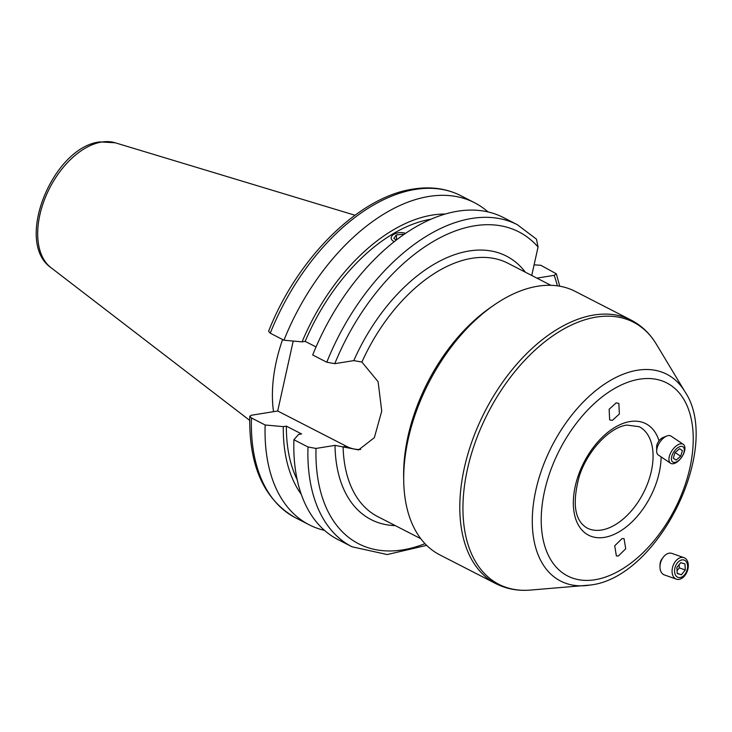 <?xml version="1.0" encoding="UTF-8"?>
<svg xmlns="http://www.w3.org/2000/svg" width="732" height="732" viewBox="0 0 732 732"><rect width="100%" height="100%" fill="white"/><g stroke="black" fill="none" stroke-linecap="round" stroke-linejoin="round"><path stroke-width="1.1" d="M405.546 233.343A9.168 5.078 -2.5 0 0 394.749 233.837A9.168 5.078 -2.5 0 0 394.228 241.661M402.893 235.182L402.847 234.24L396.332 234.926L393.843 238.385L396.277 240.059M402.847 234.24L403.542 234.725M396.552 239.849L396.332 234.926M618.311 556.046L616.371 555.899L614.697 545.807L622.118 538.532L624.057 538.679L625.732 548.771L618.311 556.046M616.152 402.884L618.86 403.414L619.364 414.028L612.345 420.397L609.646 419.875L609.143 409.252L616.152 402.884M307.989 446.978A181.024 108.071 -62.8 0 0 352.01 546.777L337.928 539.548A181.024 108.071 -62.8 0 1 293.907 439.749L307.989 446.978L316.004 448.432L335.009 445.376L358.598 449.906L374.345 437.663L381.747 411.11L378.096 381.701L361.892 362.047L353.803 360.611L334.789 363.667L326.783 362.212L312.692 354.983A181.024 108.071 -62.8 0 1 457.692 211.209A181.024 108.071 -62.8 0 1 503.277 217.477L517.359 224.706A181.024 108.071 -62.8 0 0 471.774 218.447A181.024 108.071 -62.8 0 0 326.783 362.212M270.264 333.197L268.589 331.276C297.21 258.24 358.881 196.798 413.187 189.066C430.7 186.276 446.584 188.49 460.849 195.691A181.024 108.071 -62.8 0 0 415.264 189.432A181.024 108.071 -62.8 0 0 270.264 333.197L283.943 340.224A181.024 108.071 -62.8 0 1 428.934 196.451A181.024 108.071 -62.8 0 1 474.528 202.718A181.024 108.071 -62.8 0 1 487.969 211.905M316.041 346.95L305.162 341.359L302.087 341.853A164.627 98.289 -62.8 0 1 432.328 215.071A164.627 98.289 -62.8 0 1 445.248 214.037M302.087 341.853L283.943 340.224M305.162 341.359A160.226 95.663 -62.8 0 1 431.011 219.207M420.799 538.715L377.767 516.618A142.42 85.031 117.2 0 1 343.098 446.822L346.41 446.291L277.702 411.009L251.36 415.245L249.758 416.261L251.469 417.972L265.149 424.99L283.293 426.628L286.368 426.134L301.611 433.957L298.537 434.451L293.907 439.749M495.921 583.678L439.813 554.874A148.12 88.435 -62.8 0 1 403.725 481.061A148.12 88.435 -62.8 0 1 494.1 305.034A148.12 88.435 -62.8 0 1 537.81 286.212A148.12 88.435 -62.8 0 1 575.114 291.336L631.222 320.14C641.571 325.539 649.97 333.572 656.403 344.269A147.324 87.95 117.2 0 0 596.333 317.084A147.324 87.95 117.2 0 0 468.398 465.076A147.324 87.95 117.2 0 0 530.197 590.093C517.762 591.09 506.334 588.958 495.921 583.678A148.12 88.435 -62.8 0 1 472.689 439.429A148.12 88.435 -62.8 0 1 593.917 315.016A148.12 88.435 -62.8 0 1 631.222 320.14M403.725 481.061L403.652 476.742A142.42 85.031 -62.8 0 1 490.55 307.486L494.1 305.034M277.702 411.009L293.212 341.057M346.41 446.291A45.86 33.69 -99.1 0 0 360.666 449.448M536.895 278.123L554.197 275.342L556.338 273.805L540.783 265.268L534.095 264.847M517.359 224.706L536.474 239.172L538.057 246.995L531.743 275.479M273.521 411.686A126.618 75.588 -62.8 0 1 282.607 339.538M301.31 494.393A164.627 98.289 -62.8 0 1 283.293 426.628M297.21 479.817A160.226 95.663 -62.8 0 1 286.368 426.134M324.477 530.361A181.024 108.071 -62.8 0 1 309.169 524.789A181.024 108.071 -62.8 0 1 265.149 424.99M673.898 451.809A9.168 4.712 123.9 0 0 672.745 462.02A9.168 4.712 123.9 0 0 681.776 456.988A9.168 4.712 123.9 0 0 682.938 446.767A9.168 4.712 123.9 0 0 673.898 451.809M672.031 450.564A11.392 5.856 123.9 0 0 670.567 463.237A11.392 5.856 123.9 0 0 681.821 456.997A11.392 5.856 123.9 0 0 683.285 444.324A11.392 5.856 123.9 0 0 672.031 450.564M683.285 444.324L671.015 436.08A11.392 5.856 123.9 0 0 666.834 436.007A11.392 5.856 123.9 0 0 659.761 442.32A11.392 5.856 123.9 0 0 656.659 451.141A11.392 5.856 123.9 0 0 658.297 454.993L670.567 463.237M666.834 436.007L662.972 437.535A7.119 3.66 123.9 0 0 658.553 441.478A7.119 3.66 123.9 0 0 656.613 446.996L656.659 451.141M673.257 458.205L676.084 460.062L680.659 456.256L682.416 450.583L679.589 448.725L675.014 452.541L673.257 458.205L676.084 460.062M675.069 452.486L680.659 456.256M681.556 577.145A9.168 6.131 109.4 0 0 687.604 565.891A9.168 6.131 109.4 0 0 680.623 560.3A9.168 6.131 109.4 0 0 674.575 571.564A9.168 6.131 109.4 0 0 681.556 577.145M680.769 578.866A11.392 7.613 109.4 0 0 688.135 567.886A11.392 7.613 109.4 0 0 683.972 557.665A11.392 7.613 109.4 0 0 679.616 557.949A11.392 7.613 109.4 0 0 672.241 568.929A11.392 7.613 109.4 0 0 676.405 579.158A11.392 7.613 109.4 0 0 680.769 578.866M683.972 557.665L671.885 553.401A11.392 7.613 109.4 0 0 667.52 553.685A11.392 7.613 109.4 0 0 663.311 557.162A11.392 7.613 109.4 0 0 659.98 566.595A11.392 7.613 109.4 0 0 664.317 574.894L676.405 579.158M685.308 569.981L684.969 563.942L680.76 562.679L676.871 567.465L677.21 573.504L681.419 574.766L685.308 569.981L679.305 567.867L677.054 570.658M663.311 557.162L662.103 558.726A7.119 4.758 109.4 0 0 660.026 564.619L659.98 566.595M677.192 573.275L681.419 574.766M679.305 567.867L679.131 564.683M395.307 525.622A148.12 88.435 -62.8 0 1 335.009 445.376M334.789 363.667A175.323 104.676 -62.8 0 1 474.675 225.795A175.323 104.676 -62.8 0 1 538.057 246.995M101.647 142.045A70.638 42.172 -62.8 0 1 115.18 142.777L99.881 141.907C52.924 147.013 13.78 241.963 51.03 267.711A70.638 42.172 -62.8 0 1 45.201 197.832A70.638 42.172 -62.8 0 1 101.647 142.045M639.466 379.194A108.492 64.773 117.2 0 0 544.553 491.145A108.492 64.773 117.2 0 0 595.006 579.735A108.492 64.773 117.2 0 0 689.91 467.785A108.492 64.773 117.2 0 0 639.466 379.194M589.891 585.088A116.242 69.403 -62.8 0 1 585.344 585.637A116.242 69.403 -62.8 0 1 536.583 487A116.242 69.403 -62.8 0 1 637.526 370.227A116.242 69.403 -62.8 0 1 684.923 391.675L656.403 344.269M639.182 426.701A56.968 34.011 -62.8 0 1 648.122 482.178A56.968 34.011 -62.8 0 1 601.494 530.032A56.968 34.011 -62.8 0 1 587.146 528.056C574.647 520.708 572.003 503.515 579.222 476.477C587.393 450.381 610.113 427.031 626.912 425.082L639.182 426.701M661.124 456.887A62.668 37.414 -62.8 0 1 604.394 537.38A62.668 37.414 -62.8 0 1 575.251 486.213A62.668 37.414 -62.8 0 1 630.069 421.55A62.668 37.414 -62.8 0 1 659.02 440.829M550.903 285.315L507.862 263.218A142.42 85.031 117.2 0 0 471.994 258.286A142.42 85.031 117.2 0 0 361.892 362.047M554.197 275.342A175.323 104.676 -62.8 0 1 557.354 285.828M424.981 543.656A175.323 104.676 -62.8 0 1 316.004 448.432M309.169 524.789L295.49 517.771A181.024 108.071 -62.8 0 1 251.469 417.972M353.803 360.611A148.12 88.435 -62.8 0 1 525.402 272.222M115.18 142.777L354.974 215.235M530.197 590.093L590.257 585.042C658.526 577.694 722.731 447.435 684.923 391.675M51.03 267.711L249.667 420.351M556.338 273.805L559.715 286.194M352.01 546.777L387.237 554.554L426.655 545.358M474.528 202.718L460.849 195.691M249.758 416.261C248.834 465.973 264.087 499.81 295.49 517.771"/></g></svg>
